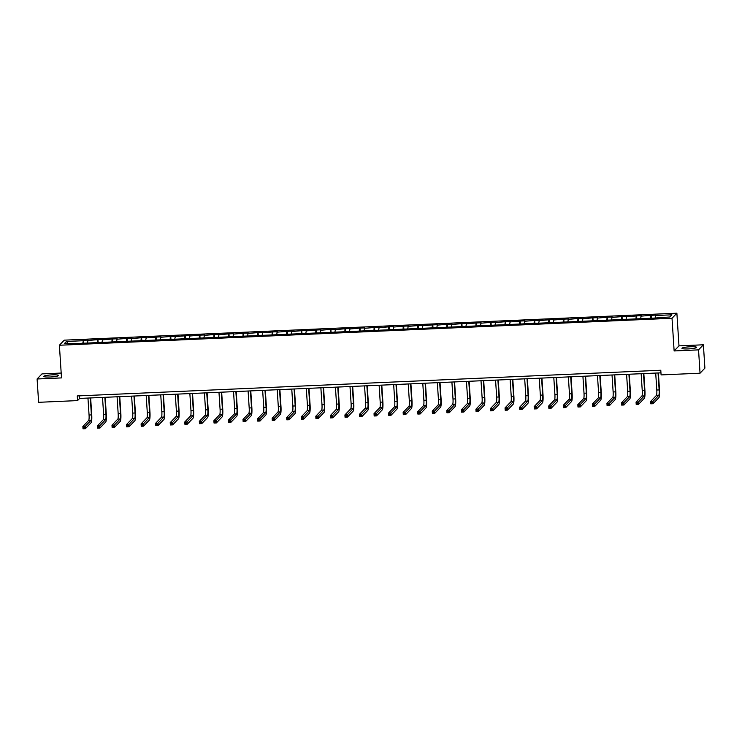 <?xml version="1.0" encoding="UTF-8"?>
<svg xmlns="http://www.w3.org/2000/svg" width="742" height="742" viewBox="0 0 742 742"><rect width="100%" height="100%" fill="white"/><g stroke="black" fill="none" stroke-linecap="round" stroke-linejoin="round"><path stroke-width="1.11" d="M50.168 377.001A7.364 1.011 -3.7 0 0 58.544 375.452A7.364 1.011 -3.7 0 0 52.218 374.858A7.364 1.011 -3.7 0 0 43.843 376.398A7.364 1.011 -3.7 0 0 50.168 377.001M688.279 348.916A7.364 1.011 -3.7 0 0 696.655 347.367A7.364 1.011 -3.7 0 0 690.32 346.774A7.364 1.011 -3.7 0 0 681.954 348.323A7.364 1.011 -3.7 0 0 688.279 348.916M61.187 373.05L41.951 373.903L37.1 378.977L38.612 402.312L77.567 400.597L79.644 398.426L660.955 372.836M676.88 313.198L64.239 340.161L59.388 345.243L672.02 318.272L676.88 313.198L678.986 345.865L674.135 350.947L698.537 349.872L703.388 344.789L678.986 345.865M703.388 344.789L704.9 368.125L700.049 373.207L698.537 349.872M82.798 343.258L83.401 340.272L83.596 343.221M68.125 343.463L66.446 341.459L82.965 340.726M87.491 342.609L88.066 340.068L83.401 340.272M87.63 340.522L97.963 339.632L98.148 342.581M102.053 341.969L102.628 339.428L97.963 339.632M102.183 339.882L112.515 338.992L112.71 341.941M116.605 341.329L117.18 338.779L112.515 338.992M116.744 339.242L127.077 338.352L127.262 341.301M131.167 340.689L131.742 338.139L127.077 338.352M131.297 338.602L141.629 337.703L141.824 340.661M145.72 340.049L146.295 337.499L141.629 337.703M145.859 337.962L156.191 337.063L156.376 340.022M160.281 339.4L160.856 336.859L156.191 337.063M160.42 337.322L170.743 336.423L170.938 339.372M174.834 338.76L175.418 336.219L170.743 336.423M174.973 336.683L185.305 335.783L185.5 338.732M189.395 338.12L189.971 335.579L185.305 335.783M189.535 336.043L199.867 335.143L200.052 338.092M203.948 337.48L204.532 334.939L199.867 335.143M204.087 335.403L214.419 334.503L214.614 337.452M218.51 336.84L219.085 334.299L214.419 334.503M218.649 334.753L228.981 333.863L229.167 336.812M233.071 336.2L233.647 333.659L228.981 333.863M233.201 334.113L243.534 333.223L243.728 336.172M247.624 335.56L248.199 333.019L243.534 333.223M247.763 333.473L258.095 332.583L258.281 335.532M262.186 334.92L262.761 332.379L258.095 332.583M262.316 332.833L272.648 331.943L272.843 334.892M276.738 334.28L277.313 331.739L272.648 331.943M276.877 332.193L287.21 331.303L287.395 334.252M291.3 333.64L291.875 331.09L287.21 331.303M291.439 331.553L301.762 330.663L301.957 333.612M305.852 333L306.437 330.45L301.762 330.663M305.992 330.913L316.324 330.014L316.519 332.973M320.414 332.36L320.989 329.81L316.324 330.014M320.553 330.273L330.886 329.374L331.071 332.333M334.967 331.72L335.551 329.17L330.886 329.374M335.106 329.633L345.438 328.734L345.633 331.683M349.528 331.071L350.103 328.53L345.438 328.734M349.668 328.994L360 328.094L360.185 331.043M364.09 330.431L364.665 327.89L360 328.094M364.22 328.354L374.552 327.454L374.747 330.403M378.643 329.791L379.218 327.25L374.552 327.454M378.782 327.714L389.114 326.814L389.3 329.763M393.204 329.151L393.779 326.61L389.114 326.814M393.334 327.074L403.667 326.174L403.861 329.123M407.757 328.511L408.332 325.97L403.667 326.174M407.896 326.424L418.228 325.534L418.414 328.483M422.319 327.871L422.894 325.33L418.228 325.534M422.458 325.784L432.781 324.894L432.976 327.843M436.871 327.231L437.455 324.69L432.781 324.894M437.01 325.144L447.343 324.254L447.537 327.203M451.433 326.591L452.008 324.05L447.343 324.254M451.572 324.504L461.904 323.614L462.09 326.563M465.985 325.951L466.57 323.41L461.904 323.614M466.124 323.864L476.457 322.974L476.652 325.923M480.547 325.311L481.122 322.761L476.457 322.974M480.686 323.224L491.018 322.334L491.204 325.284M495.099 324.671L495.684 322.121L491.018 322.334M495.239 322.584L505.571 321.685L505.766 324.644M509.661 324.031L510.236 321.481L505.571 321.685M509.8 321.945L520.133 321.045L520.318 324.004M524.223 323.391L524.798 320.841L520.133 321.045M524.353 321.305L534.685 320.405L534.88 323.354M538.775 322.742L539.351 320.201L534.685 320.405M538.915 320.665L549.247 319.765L549.432 322.714M553.337 322.102L553.912 319.561L549.247 319.765M553.476 320.025L563.799 319.125L563.994 322.074M567.89 321.462L568.465 318.921L563.799 319.125M568.029 319.385L578.361 318.485L578.556 321.434M582.451 320.822L583.027 318.281L578.361 318.485M582.591 318.745L592.923 317.845L593.108 320.794M597.004 320.182L597.588 317.641L592.923 317.845M597.143 318.095L607.475 317.205L607.67 320.154M611.566 319.542L612.141 317.001L607.475 317.205M611.705 317.455L622.037 316.565L622.223 319.514M626.118 318.902L626.702 316.361L622.037 316.565M626.257 316.815L636.59 315.925L636.784 318.875M640.68 318.262L641.255 315.721L636.59 315.925M640.819 316.175L651.151 315.285L651.337 318.235M655.242 317.622L655.817 315.081L651.151 315.285M655.371 315.536L671.89 314.812L669.822 316.982L652.867 318.17L80.451 343.361L64.378 343.629L66.446 341.459M700.049 373.207L661.085 374.914L660.788 370.249L77.27 395.931L77.567 400.597M97.35 342.618L97.517 340.086M111.912 341.979L112.079 339.446M126.465 341.329L126.632 338.806M141.026 340.689L141.193 338.167M155.588 340.049L155.755 337.527M170.141 339.409L170.308 336.887M184.702 338.769L184.869 336.247M199.255 338.129L199.422 335.607M213.817 337.489L213.984 334.967M228.369 336.849L228.536 334.327M242.931 336.209L243.098 333.677M257.483 335.57L257.65 333.037M272.045 334.93L272.212 332.397M286.607 334.29L286.774 331.757M301.159 333.64L301.326 331.118M315.721 333L315.888 330.478M330.273 332.36L330.44 329.838M344.835 331.72L345.002 329.198M359.388 331.08L359.555 328.558M373.949 330.44L374.116 327.918M388.502 329.8L388.669 327.278M403.064 329.16L403.231 326.638M417.625 328.52L417.792 325.998M432.178 327.881L432.345 325.348M446.74 327.241L446.907 324.708M461.292 326.601L461.459 324.068M475.854 325.961L476.021 323.429M490.406 325.311L490.573 322.789M504.968 324.671L505.135 322.149M519.521 324.031L519.688 321.509M534.082 323.391L534.249 320.869M548.635 322.751L548.811 320.229M563.197 322.111L563.363 319.589M577.758 321.471L577.925 318.949M592.311 320.832L592.478 318.309M606.873 320.192L607.039 317.669M621.425 319.552L621.592 317.019M635.987 318.912L636.154 316.38M650.539 318.272L650.706 315.74M37.1 378.977L61.503 377.91L59.388 345.243M674.135 350.947L672.02 318.272M79.477 395.838L79.644 398.426M655.705 373.068L656.8 390.023A4.721 0.696 -92.5 0 1 656.447 395.384L650.623 401.487L652.951 401.385L653.099 403.713L658.933 397.61A7.086 1.039 87.5 0 0 659.462 389.578L658.386 372.948M658.043 372.966L659.137 389.921A4.721 0.696 -92.5 0 1 658.785 395.282L652.125 402.294L651.198 402.331L651.253 403.268L652.19 403.221L652.125 402.294M652.19 403.221L653.099 403.713L650.771 403.815L650.623 401.487L651.198 402.331M650.771 403.815L651.253 403.268M641.144 373.708L642.247 390.663A4.721 0.696 -92.5 0 1 641.895 396.024L636.061 402.127L638.398 402.025L638.547 404.353L644.371 398.25A7.086 1.039 87.5 0 0 644.909 390.218L643.833 373.597M643.481 373.606L644.575 390.561A4.721 0.696 -92.5 0 1 644.223 395.922L637.573 402.934L636.636 402.971L636.692 403.908L637.628 403.861L637.573 402.934M637.628 403.861L638.547 404.353L636.209 404.455L636.061 402.127L636.636 402.971M636.209 404.455L636.692 403.908M626.591 374.348L627.686 391.312A4.721 0.696 -92.5 0 1 627.333 396.664L621.499 402.767L623.837 402.665L623.985 404.993L629.819 398.89A7.086 1.039 87.5 0 0 630.348 390.867L629.272 374.237M628.919 374.246L630.023 391.21A4.721 0.696 -92.5 0 1 629.67 396.562L623.011 403.574L622.074 403.611L622.139 404.548L623.076 404.501L623.011 403.574M623.076 404.501L623.985 404.993L621.657 405.095L621.499 402.767L622.074 403.611M621.657 405.095L622.139 404.548M612.029 374.988L613.133 391.952A4.721 0.696 -92.5 0 1 612.771 397.304L606.947 403.407L609.275 403.305L609.432 405.633L615.257 399.53A7.086 1.039 87.5 0 0 615.786 391.507L614.719 374.877M614.367 374.886L615.461 391.85A4.721 0.696 -92.5 0 1 615.109 397.202L608.449 404.214L607.522 404.251L607.577 405.188L608.514 405.141L608.449 404.214M608.514 405.141L609.432 405.633L607.095 405.735L606.947 403.407L607.522 404.251M607.095 405.735L607.577 405.188M597.477 375.628L598.571 392.592A4.721 0.696 -92.5 0 1 598.219 397.944L592.385 404.047L594.722 403.945L594.871 406.273L600.705 400.17A7.086 1.039 87.5 0 0 601.233 392.147L600.157 375.517M599.805 375.526L600.909 392.49A4.721 0.696 -92.5 0 1 600.547 397.842L593.897 404.854L592.96 404.891L593.025 405.828L593.952 405.781L593.897 404.854M593.952 405.781L594.871 406.273L592.543 406.375L592.385 404.047L592.96 404.891M592.543 406.375L593.025 405.828M582.915 376.277L584.01 393.232A4.721 0.696 -92.5 0 1 583.657 398.584L577.832 404.687L580.161 404.585L580.318 406.913L586.143 400.81A7.086 1.039 87.5 0 0 586.672 392.787L585.596 376.157M585.252 376.166L586.347 393.13A4.721 0.696 -92.5 0 1 585.994 398.482L579.335 405.494L578.408 405.531L578.463 406.468L579.4 406.43L579.335 405.494M579.4 406.43L580.318 406.913L577.981 407.024L577.832 404.687L578.408 405.531M577.981 407.024L578.463 406.468M568.363 376.917L569.457 393.872A4.721 0.696 -92.5 0 1 569.105 399.224L563.271 405.327L565.608 405.225L565.756 407.562L571.59 401.459A7.086 1.039 87.5 0 0 572.119 393.427L571.043 376.797M570.691 376.815L571.785 393.77A4.721 0.696 -92.5 0 1 571.433 399.122L564.783 406.134L563.846 406.171L563.911 407.108L564.838 407.07L564.783 406.134M564.838 407.07L565.756 407.562L563.419 407.664L563.271 405.327L563.846 406.171M563.419 407.664L563.911 407.108M553.801 377.557L554.895 394.512A4.721 0.696 -92.5 0 1 554.543 399.864L548.718 405.967L551.046 405.865L551.195 408.202L557.029 402.099A7.086 1.039 87.5 0 0 557.557 394.067L556.481 377.437M556.138 377.455L557.233 394.41A4.721 0.696 -92.5 0 1 556.88 399.762L550.221 406.774L549.293 406.82L549.349 407.748L550.286 407.71L550.221 406.774M550.286 407.71L551.195 408.202L548.867 408.304L548.718 405.967L549.293 406.82M548.867 408.304L549.349 407.748M539.248 378.197L540.343 395.152A4.721 0.696 -92.5 0 1 539.99 400.504L534.157 406.607L536.494 406.505L536.642 408.842L542.467 402.739A7.086 1.039 87.5 0 0 543.005 394.707L541.929 378.077M541.577 378.095L542.671 395.05A4.721 0.696 -92.5 0 1 542.319 400.402L535.668 407.414L534.732 407.46L534.797 408.388L535.724 408.35L535.668 407.414M535.724 408.35L536.642 408.842L534.305 408.944L534.157 406.607L534.732 407.46M534.305 408.944L534.797 408.388M524.687 378.837L525.781 395.792A4.721 0.696 -92.5 0 1 525.429 401.144L519.604 407.247L521.932 407.145L522.08 409.482L527.914 403.379A7.086 1.039 87.5 0 0 528.443 395.347L527.367 378.717M527.024 378.735L528.118 395.69A4.721 0.696 -92.5 0 1 527.766 401.042L521.107 408.054L520.179 408.1L520.235 409.027L521.172 408.99L521.107 408.054M521.172 408.99L522.08 409.482L519.752 409.584L519.604 407.247L520.179 408.1M519.752 409.584L520.235 409.027M510.125 379.477L511.229 396.432A4.721 0.696 -92.5 0 1 510.876 401.784L505.042 407.887L507.38 407.785L507.528 410.122L513.353 404.019A7.086 1.039 87.5 0 0 513.891 395.987L512.815 379.357M512.462 379.375L513.557 396.33A4.721 0.696 -92.5 0 1 513.204 401.682L506.554 408.694L505.617 408.74L505.673 409.667L506.61 409.63L506.554 408.694M506.61 409.63L507.528 410.122L505.191 410.224L505.042 407.887L505.617 408.74M505.191 410.224L505.673 409.667M495.573 380.117L496.667 397.072A4.721 0.696 -92.5 0 1 496.315 402.424L490.481 408.527L492.818 408.425L492.966 410.762L498.8 404.659A7.086 1.039 87.5 0 0 499.329 396.627L498.253 379.997M497.901 380.015L499.004 396.97A4.721 0.696 -92.5 0 1 498.652 402.322L491.992 409.334L491.056 409.38L491.121 410.307L492.057 410.27L491.992 409.334M492.057 410.27L492.966 410.762L490.638 410.864L490.481 408.527L491.056 409.38M490.638 410.864L491.121 410.307M481.011 380.757L482.114 397.712A4.721 0.696 -92.5 0 1 481.753 403.073L475.928 409.176L478.256 409.065L478.414 411.402L484.238 405.299A7.086 1.039 87.5 0 0 484.776 397.267L483.701 380.637M483.348 380.655L484.443 397.61A4.721 0.696 -92.5 0 1 484.09 402.962L477.431 409.974L476.503 410.02L476.559 410.957L477.496 410.91L477.431 409.974M477.496 410.91L478.414 411.402L476.076 411.504L475.928 409.176L476.503 410.02M476.076 411.504L476.559 410.957M466.458 381.397L467.553 398.352A4.721 0.696 -92.5 0 1 467.2 403.713L461.366 409.816L463.704 409.714L463.852 412.042L469.686 405.939A7.086 1.039 87.5 0 0 470.215 397.907L469.139 381.277M468.786 381.295L469.89 398.25A4.721 0.696 -92.5 0 1 469.528 403.611L462.878 410.623L461.941 410.66L462.006 411.597L462.934 411.55L462.878 410.623M462.934 411.55L463.852 412.042L461.524 412.144L461.366 409.816L461.941 410.66M461.524 412.144L462.006 411.597M451.897 382.037L453 399.001A4.721 0.696 -92.5 0 1 452.639 404.353L446.814 410.456L449.142 410.354L449.3 412.682L455.124 406.579A7.086 1.039 87.5 0 0 455.653 398.547L454.577 381.926M454.234 381.935L455.328 398.89A4.721 0.696 -92.5 0 1 454.976 404.251L448.316 411.263L447.389 411.3L447.445 412.237L448.381 412.19L448.316 411.263M448.381 412.19L449.3 412.682L446.962 412.784L446.814 410.456L447.389 411.3M446.962 412.784L447.445 412.237M437.344 382.677L438.439 399.641A4.721 0.696 -92.5 0 1 438.086 404.993L432.252 411.096L434.589 410.994L434.738 413.322L440.572 407.219A7.086 1.039 87.5 0 0 441.1 399.196L440.025 382.566M439.672 382.575L440.767 399.539A4.721 0.696 -92.5 0 1 440.414 404.891L433.764 411.903L432.827 411.94L432.892 412.877L433.82 412.83L433.764 411.903M433.82 412.83L434.738 413.322L432.4 413.424L432.252 411.096L432.827 411.94M432.4 413.424L432.892 412.877M422.782 383.317L423.877 400.281A4.721 0.696 -92.5 0 1 423.524 405.633L417.7 411.736L420.028 411.634L420.176 413.962L426.01 407.859A7.086 1.039 87.5 0 0 426.539 399.836L425.463 383.206M425.12 383.215L426.214 400.179A4.721 0.696 -92.5 0 1 425.862 405.531L419.202 412.543L418.275 412.58L418.33 413.517L419.267 413.47L419.202 412.543M419.267 413.47L420.176 413.962L417.848 414.064L417.7 411.736L418.275 412.58M417.848 414.064L418.33 413.517M408.23 383.957L409.324 400.921A4.721 0.696 -92.5 0 1 408.972 406.273L403.138 412.376L405.475 412.274L405.624 414.602L411.448 408.499A7.086 1.039 87.5 0 0 411.986 400.476L410.91 383.846M410.558 383.855L411.652 400.819A4.721 0.696 -92.5 0 1 411.3 406.171L404.65 413.183L403.713 413.22L403.778 414.157L404.705 414.119L404.65 413.183M404.705 414.119L405.624 414.602L403.286 414.704L403.138 412.376L403.713 413.22M403.286 414.704L403.778 414.157M393.668 384.606L394.763 401.561A4.721 0.696 -92.5 0 1 394.41 406.913L388.585 413.016L390.913 412.914L391.062 415.242L396.896 409.148A7.086 1.039 87.5 0 0 397.424 401.116L396.349 384.486M396.005 384.504L397.1 401.459A4.721 0.696 -92.5 0 1 396.747 406.811L390.088 413.823L389.16 413.86L389.216 414.797L390.153 414.759L390.088 413.823M390.153 414.759L391.062 415.242L388.734 415.353L388.585 413.016L389.16 413.86M388.734 415.353L389.216 414.797M379.116 385.246L380.21 402.201A4.721 0.696 -92.5 0 1 379.858 407.553L374.024 413.656L376.361 413.554L376.509 415.891L382.334 409.788A7.086 1.039 87.5 0 0 382.872 401.756L381.796 385.126M381.444 385.144L382.538 402.099A4.721 0.696 -92.5 0 1 382.186 407.451L375.535 414.463L374.599 414.5L374.654 415.437L375.591 415.399L375.535 414.463M375.591 415.399L376.509 415.891L374.172 415.993L374.024 413.656L374.599 414.5M374.172 415.993L374.654 415.437M364.554 385.886L365.648 402.841A4.721 0.696 -92.5 0 1 365.296 408.193L359.462 414.296L361.799 414.194L361.948 416.531L367.782 410.428A7.086 1.039 87.5 0 0 368.31 402.396L367.234 385.766M366.882 385.784L367.986 402.739A4.721 0.696 -92.5 0 1 367.633 408.091L360.974 415.103L360.037 415.149L360.102 416.077L361.039 416.039L360.974 415.103M361.039 416.039L361.948 416.531L359.62 416.633L359.462 414.296L360.037 415.149M359.62 416.633L360.102 416.077M349.992 386.526L351.096 403.481A4.721 0.696 -92.5 0 1 350.734 408.833L344.909 414.936L347.237 414.834L347.395 417.171L353.22 411.068A7.086 1.039 87.5 0 0 353.758 403.036L352.682 386.406M352.329 386.424L353.424 403.379A4.721 0.696 -92.5 0 1 353.071 408.731L346.412 415.743L345.484 415.789L345.54 416.716L346.477 416.679L346.412 415.743M346.477 416.679L347.395 417.171L345.058 417.273L344.909 414.936L345.484 415.789M345.058 417.273L345.54 416.716M335.44 387.166L336.534 404.121A4.721 0.696 -92.5 0 1 336.182 409.473L330.348 415.576L332.685 415.474L332.833 417.811L338.667 411.708A7.086 1.039 87.5 0 0 339.196 403.676L338.12 387.046M337.768 387.064L338.871 404.019A4.721 0.696 -92.5 0 1 338.51 409.371L331.86 416.383L330.923 416.429L330.988 417.356L331.915 417.319L331.86 416.383M331.915 417.319L332.833 417.811L330.505 417.913L330.348 415.576L330.923 416.429M330.505 417.913L330.988 417.356M320.878 387.806L321.982 404.761A4.721 0.696 -92.5 0 1 321.62 410.113L315.795 416.216L318.123 416.114L318.281 418.451L324.106 412.348A7.086 1.039 87.5 0 0 324.634 404.316L323.558 387.686M323.215 387.704L324.31 404.659A4.721 0.696 -92.5 0 1 323.957 410.011L317.298 417.023L316.37 417.069L316.426 417.996L317.363 417.959L317.298 417.023M317.363 417.959L318.281 418.451L315.944 418.553L315.795 416.216L316.37 417.069M315.944 418.553L316.426 417.996M306.325 388.446L307.42 405.401A4.721 0.696 -92.5 0 1 307.067 410.753L301.233 416.856L303.571 416.754L303.719 419.091L309.553 412.988A7.086 1.039 87.5 0 0 310.082 404.956L309.006 388.326M308.653 388.344L309.748 405.299A4.721 0.696 -92.5 0 1 309.395 410.651L302.745 417.663L301.808 417.709L301.873 418.636L302.801 418.599L302.745 417.663M302.801 418.599L303.719 419.091L301.391 419.193L301.233 416.856L301.808 417.709M301.391 419.193L301.873 418.636M291.764 389.086L292.858 406.041A4.721 0.696 -92.5 0 1 292.506 411.402L286.681 417.505L289.009 417.394L289.157 419.731L294.991 413.628A7.086 1.039 87.5 0 0 295.52 405.596L294.444 388.966M294.101 388.984L295.195 405.939A4.721 0.696 -92.5 0 1 294.843 411.291L288.184 418.312L287.256 418.349L287.312 419.286L288.248 419.239L288.184 418.312M288.248 419.239L289.157 419.731L286.829 419.833L286.681 417.505L287.256 418.349M286.829 419.833L287.312 419.286M277.211 389.726L278.306 406.681A4.721 0.696 -92.5 0 1 277.953 412.042L272.119 418.145L274.457 418.043L274.605 420.371L280.43 414.268A7.086 1.039 87.5 0 0 280.968 406.236L279.892 389.606M279.539 389.624L280.634 406.579A4.721 0.696 -92.5 0 1 280.281 411.94L273.631 418.952L272.694 418.989L272.759 419.926L273.687 419.879L273.631 418.952M273.687 419.879L274.605 420.371L272.268 420.473L272.119 418.145L272.694 418.989M272.268 420.473L272.759 419.926M262.649 390.366L263.744 407.33A4.721 0.696 -92.5 0 1 263.391 412.682L257.567 418.785L259.895 418.683L260.043 421.011L265.877 414.908A7.086 1.039 87.5 0 0 266.406 406.876L265.33 390.255M264.987 390.264L266.081 407.219A4.721 0.696 -92.5 0 1 265.729 412.58L259.069 419.592L258.142 419.629L258.197 420.566L259.134 420.519L259.069 419.592M259.134 420.519L260.043 421.011L257.715 421.113L257.567 418.785L258.142 419.629M257.715 421.113L258.197 420.566M248.097 391.006L249.191 407.97A4.721 0.696 -92.5 0 1 248.839 413.322L243.005 419.425L245.342 419.323L245.491 421.651L251.315 415.548A7.086 1.039 87.5 0 0 251.853 407.525L250.777 390.895M250.425 390.904L251.519 407.868A4.721 0.696 -92.5 0 1 251.167 413.22L244.517 420.232L243.58 420.269L243.636 421.206L244.572 421.159L244.517 420.232M244.572 421.159L245.491 421.651L243.153 421.753L243.005 419.425L243.58 420.269M243.153 421.753L243.636 421.206M233.535 391.646L234.63 408.61A4.721 0.696 -92.5 0 1 234.277 413.962L228.443 420.065L230.781 419.963L230.929 422.291L236.763 416.188A7.086 1.039 87.5 0 0 237.292 408.165L236.216 391.535M235.873 391.544L236.967 408.508A4.721 0.696 -92.5 0 1 236.615 413.86L229.955 420.872L229.018 420.909L229.083 421.846L230.02 421.799L229.955 420.872M230.02 421.799L230.929 422.291L228.601 422.393L228.443 420.065L229.018 420.909M228.601 422.393L229.083 421.846M218.973 392.295L220.077 409.25A4.721 0.696 -92.5 0 1 219.715 414.602L213.891 420.705L216.219 420.603L216.376 422.931L222.201 416.828A7.086 1.039 87.5 0 0 222.739 408.805L221.663 392.175M221.311 392.184L222.405 409.148A4.721 0.696 -92.5 0 1 222.053 414.5L215.393 421.512L214.466 421.549L214.521 422.486L215.458 422.448L215.393 421.512M215.458 422.448L216.376 422.931L214.039 423.042L213.891 420.705L214.466 421.549M214.039 423.042L214.521 422.486M204.421 392.935L205.515 409.89A4.721 0.696 -92.5 0 1 205.163 415.242L199.329 421.345L201.666 421.243L201.815 423.58L207.649 417.477A7.086 1.039 87.5 0 0 208.177 409.445L207.101 392.815M206.749 392.833L207.853 409.788A4.721 0.696 -92.5 0 1 207.491 415.14L200.841 422.152L199.904 422.189L199.969 423.125L200.897 423.088L200.841 422.152M200.897 423.088L201.815 423.58L199.487 423.682L199.329 421.345L199.904 422.189M199.487 423.682L199.969 423.125M189.859 393.575L190.963 410.53A4.721 0.696 -92.5 0 1 190.601 415.882L184.777 421.985L187.105 421.883L187.262 424.22L193.087 418.117A7.086 1.039 87.5 0 0 193.616 410.085L192.54 393.455M192.197 393.473L193.291 410.428A4.721 0.696 -92.5 0 1 192.939 415.78L186.279 422.792L185.352 422.829L185.407 423.765L186.344 423.728L186.279 422.792M186.344 423.728L187.262 424.22L184.925 424.322L184.777 421.985L185.352 422.829M184.925 424.322L185.407 423.765M175.307 394.215L176.401 411.17A4.721 0.696 -92.5 0 1 176.049 416.522L170.215 422.625L172.552 422.523L172.7 424.86L178.534 418.757A7.086 1.039 87.5 0 0 179.063 410.725L177.987 394.095M177.635 394.113L178.739 411.068A4.721 0.696 -92.5 0 1 178.377 416.42L171.727 423.432L170.79 423.478L170.855 424.405L171.782 424.368L171.727 423.432M171.782 424.368L172.7 424.86L170.372 424.962L170.215 422.625L170.79 423.478M170.372 424.962L170.855 424.405M160.745 394.855L161.839 411.81A4.721 0.696 -92.5 0 1 161.487 417.162L155.662 423.265L157.99 423.163L158.148 425.5L163.973 419.397A7.086 1.039 87.5 0 0 164.501 411.365L163.425 394.735M163.082 394.753L164.177 411.708A4.721 0.696 -92.5 0 1 163.824 417.06L157.165 424.072L156.237 424.118L156.293 425.045L157.23 425.008L157.165 424.072M157.23 425.008L158.148 425.5L155.811 425.602L155.662 423.265L156.237 424.118M155.811 425.602L156.293 425.045M146.193 395.495L147.287 412.45A4.721 0.696 -92.5 0 1 146.935 417.802L141.101 423.905L143.438 423.803L143.586 426.14L149.42 420.037A7.086 1.039 87.5 0 0 149.949 412.005L148.873 395.375M148.521 395.393L149.615 412.348A4.721 0.696 -92.5 0 1 149.263 417.7L142.612 424.712L141.676 424.758L141.741 425.685L142.668 425.648L142.612 424.712M142.668 425.648L143.586 426.14L141.249 426.242L141.101 423.905L141.676 424.758M141.249 426.242L141.741 425.685M131.631 396.135L132.725 413.09A4.721 0.696 -92.5 0 1 132.373 418.442L126.548 424.545L128.876 424.443L129.025 426.78L134.858 420.677A7.086 1.039 87.5 0 0 135.387 412.645L134.311 396.015M133.968 396.033L135.063 412.988A4.721 0.696 -92.5 0 1 134.71 418.34L128.051 425.352L127.123 425.398L127.179 426.325L128.116 426.288L128.051 425.352M128.116 426.288L129.025 426.78L126.697 426.882L126.548 424.545L127.123 425.398M126.697 426.882L127.179 426.325M117.078 396.775L118.173 413.73A4.721 0.696 -92.5 0 1 117.82 419.082L111.986 425.185L114.324 425.083L114.472 427.42L120.297 421.317A7.086 1.039 87.5 0 0 120.835 413.285L119.759 396.655M119.406 396.673L120.501 413.628A4.721 0.696 -92.5 0 1 120.148 418.98L113.498 425.991L112.561 426.038L112.626 426.975L113.554 426.928L113.498 425.991M113.554 426.928L114.472 427.42L112.135 427.522L111.986 425.185L112.561 426.038M112.135 427.522L112.626 426.975M102.517 397.415L103.611 414.37A4.721 0.696 -92.5 0 1 103.259 419.731L97.425 425.834L99.762 425.722L99.91 428.06L105.744 421.957A7.086 1.039 87.5 0 0 106.273 413.925L105.197 397.295M104.854 397.313L105.948 414.268A4.721 0.696 -92.5 0 1 105.596 419.62L98.936 426.641L98 426.678L98.065 427.615L99.001 427.568L98.936 426.641M99.001 427.568L99.91 428.06L97.582 428.162L97.425 425.834L98 426.678M97.582 428.162L98.065 427.615M87.955 398.055L89.059 415.01A4.721 0.696 -92.5 0 1 88.697 420.371L82.872 426.474L85.2 426.372L85.358 428.7L91.183 422.597A7.086 1.039 87.5 0 0 91.72 414.565L90.645 397.935M90.292 397.953L91.387 414.908A4.721 0.696 -92.5 0 1 91.034 420.269L84.375 427.281L83.447 427.318L83.503 428.255L84.44 428.208L84.375 427.281M84.44 428.208L85.358 428.7L83.021 428.802L82.872 426.474L83.447 427.318M83.021 428.802L83.503 428.255M659.137 389.921L656.8 390.023M658.785 395.282L656.447 395.384M644.575 390.561L642.247 390.663M644.223 395.922L641.895 396.024M630.023 391.21L627.686 391.312M629.67 396.562L627.333 396.664M615.461 391.85L613.133 391.952M615.109 397.202L612.771 397.304M600.909 392.49L598.571 392.592M600.547 397.842L598.219 397.944M586.347 393.13L584.01 393.232M585.994 398.482L583.657 398.584M571.785 393.77L569.457 393.872M571.433 399.122L569.105 399.224M557.233 394.41L554.895 394.512M556.88 399.762L554.543 399.864M542.671 395.05L540.343 395.152M542.319 400.402L539.99 400.504M528.118 395.69L525.781 395.792M527.766 401.042L525.429 401.144M513.557 396.33L511.229 396.432M513.204 401.682L510.876 401.784M499.004 396.97L496.667 397.072M498.652 402.322L496.315 402.424M484.443 397.61L482.114 397.712M484.09 402.962L481.753 403.073M469.89 398.25L467.553 398.352M469.528 403.611L467.2 403.713M455.328 398.89L453 399.001M454.976 404.251L452.639 404.353M440.767 399.539L438.439 399.641M440.414 404.891L438.086 404.993M426.214 400.179L423.877 400.281M425.862 405.531L423.524 405.633M411.652 400.819L409.324 400.921M411.3 406.171L408.972 406.273M397.1 401.459L394.763 401.561M396.747 406.811L394.41 406.913M382.538 402.099L380.21 402.201M382.186 407.451L379.858 407.553M367.986 402.739L365.648 402.841M367.633 408.091L365.296 408.193M353.424 403.379L351.096 403.481M353.071 408.731L350.734 408.833M338.871 404.019L336.534 404.121M338.51 409.371L336.182 409.473M324.31 404.659L321.982 404.761M323.957 410.011L321.62 410.113M309.748 405.299L307.42 405.401M309.395 410.651L307.067 410.753M295.195 405.939L292.858 406.041M294.843 411.291L292.506 411.402M280.634 406.579L278.306 406.681M280.281 411.94L277.953 412.042M266.081 407.219L263.744 407.33M265.729 412.58L263.391 412.682M251.519 407.868L249.191 407.97M251.167 413.22L248.839 413.322M236.967 408.508L234.63 408.61M236.615 413.86L234.277 413.962M222.405 409.148L220.077 409.25M222.053 414.5L219.715 414.602M207.853 409.788L205.515 409.89M207.491 415.14L205.163 415.242M193.291 410.428L190.963 410.53M192.939 415.78L190.601 415.882M178.739 411.068L176.401 411.17M178.377 416.42L176.049 416.522M164.177 411.708L161.839 411.81M163.824 417.06L161.487 417.162M149.615 412.348L147.287 412.45M149.263 417.7L146.935 417.802M135.063 412.988L132.725 413.09M134.71 418.34L132.373 418.442M120.501 413.628L118.173 413.73M120.148 418.98L117.82 419.082M105.948 414.268L103.611 414.37M105.596 419.62L103.259 419.731M91.387 414.908L89.059 415.01M91.034 420.269L88.697 420.371"/></g></svg>
